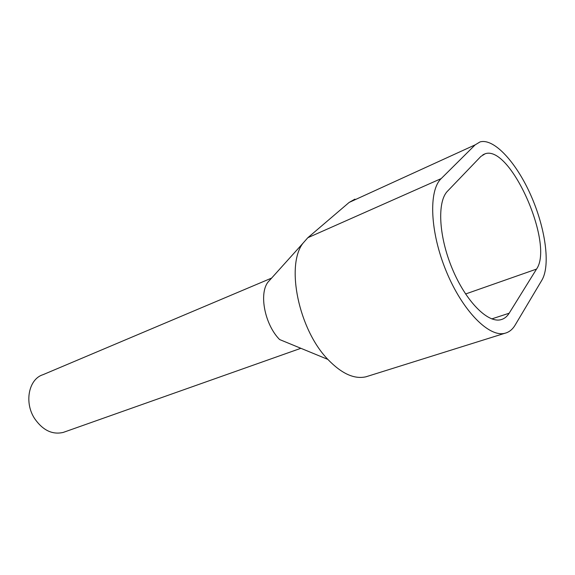 <?xml version="1.0" encoding="UTF-8"?>
<svg xmlns="http://www.w3.org/2000/svg" width="575" height="575" viewBox="0 0 575 575"><rect width="100%" height="100%" fill="white"/><g stroke="black" fill="none" stroke-linecap="round" stroke-linejoin="round"><path stroke-width="0.86" d="M300.876 348.299L63.221 432.422C52.325 434.923 42.78 430.301 34.601 418.557C23.942 402.335 28.8 378.903 43.024 374.684L271.616 278.084M64.853 431.839L63.221 432.422M268.015 282.088L270.76 279.04M475.173 144.85L480.032 141.917C494.033 137.964 516.314 162.452 530.775 195.126C545.33 227.75 550.728 265.111 541.952 280.054L515.135 325.083C512.505 329.504 509.069 332.235 504.828 333.284C489.023 337.561 462.516 310.852 446.293 271.386C429.942 231.991 428.425 190.562 441.198 178.588L475.173 144.85L349.14 202.429L354.933 199.137M368.259 376.072L365.98 376.79C354.308 379.457 341.6 373.671 327.872 359.418C298.741 329.518 285.667 265.657 302.888 243.333L307.833 237.712L349.14 202.429M509.148 313.231C506.992 316.703 504.21 318.866 500.818 319.714C487.622 323.287 465.692 301.135 452.216 268.582C438.632 236.095 437.058 201.545 447.537 191.159L480.887 156.422L485.149 153.784C510.492 144.598 554.379 244.159 536.533 269.086L509.148 313.231L491.79 318.895M327.872 359.411L279.594 339.537C264.917 324.753 258.829 294.156 267.864 282.26L302.888 243.333M307.833 237.712L441.198 178.588M465.57 293.99L536.533 269.086M504.828 333.284L365.98 376.79M485.149 153.784L482.863 154.804"/></g></svg>
